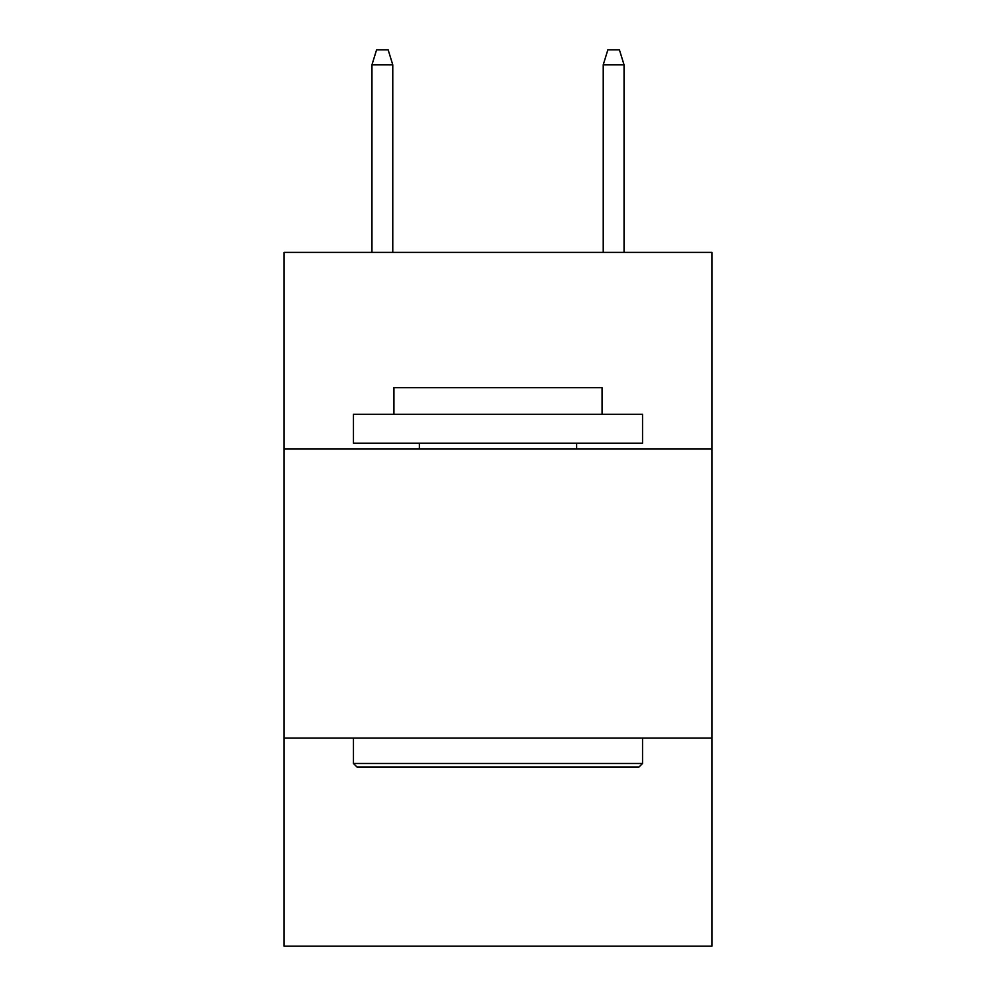 <?xml version="1.0" encoding="UTF-8"?>
<svg xmlns="http://www.w3.org/2000/svg" width="996" height="996" viewBox="0 0 996 996"><rect width="100%" height="100%" fill="white"/><g stroke="black" fill="none" stroke-linecap="round" stroke-linejoin="round"><path stroke-width="1.49" d="M711.928 448.972L711.928 252.386L284.072 252.386L284.072 448.972L711.928 448.972L711.928 946.2L284.072 946.2L284.072 448.972M711.928 738.061L284.072 738.061M356.929 766.97L353.456 763.496L642.545 763.496L639.071 766.97L356.929 766.97M642.545 414.286L642.545 443.195L353.456 443.195L353.456 414.286L642.545 414.286M393.93 414.286L393.93 387.681L602.07 387.681L602.07 414.286M642.545 738.061L642.545 763.496M353.456 738.061L353.456 763.496M576.634 443.195L576.634 448.972M419.366 443.195L419.366 448.972M392.773 252.386L392.773 64.827L371.956 64.827L371.956 252.386M371.956 64.827L376.588 49.8L388.141 49.8L392.773 64.827M603.227 64.827L607.859 49.8L619.412 49.8L624.044 64.827L603.227 64.827L603.227 252.386M624.044 64.827L624.044 252.386"/></g></svg>
